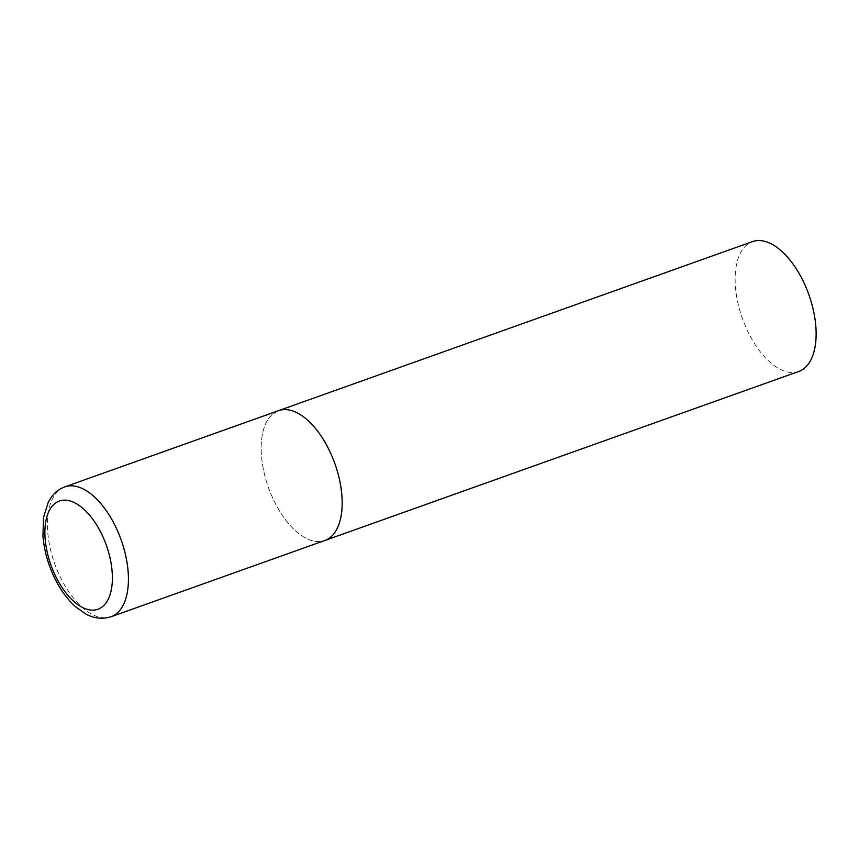 <?xml version="1.0" encoding="UTF-8"?>
<svg xmlns="http://www.w3.org/2000/svg" width="859" height="859" viewBox="0 0 859 859"><rect width="100%" height="100%" fill="white"/><g stroke="black" fill="none" stroke-linecap="round" stroke-linejoin="round"><path stroke-width="0.64" stroke-dasharray="4.29 3.22" d="M278.52 410.666A68.924 35.305 -109.6 0 0 272.11 496.685A68.924 35.305 -109.6 0 0 324.831 540.504A68.924 35.305 70.4 0 1 270.177 492.11A68.924 35.305 70.4 0 1 273.957 413.05M798.784 371.464A68.924 35.305 70.4 0 1 744.141 323.07A68.924 35.305 70.4 0 1 747.921 244.01A68.924 35.305 70.4 0 1 752.473 241.626M64.769 486.903A68.924 35.305 -109.6 0 0 58.369 572.921A68.924 35.305 -109.6 0 0 111.079 616.741"/><path stroke-width="1.29" d="M273.957 413.05A68.924 35.305 70.4 0 1 278.52 410.666L752.473 241.626A68.924 35.305 70.4 0 1 807.116 290.02A68.924 35.305 70.4 0 1 803.337 369.069A68.924 35.305 70.4 0 1 798.784 371.464L324.831 540.504A68.924 35.305 -109.6 0 0 331.23 454.486A68.924 35.305 -109.6 0 0 278.52 410.666A68.924 35.305 70.4 0 1 333.163 459.06A68.924 35.305 70.4 0 1 329.384 538.121A68.924 35.305 70.4 0 1 324.831 540.504L111.079 616.741A68.924 35.305 -109.6 0 0 117.49 530.722A68.924 35.305 -109.6 0 0 64.769 486.903C59.443 488.868 55.04 492.196 51.551 496.878L48.329 502.064L43.551 517.311L42.95 536.048C44.002 548.858 47.277 561.518 52.786 574.059C58.766 587.492 66.304 598.347 75.409 606.626L85.245 613.68C89.798 616.29 99.01 620.456 111.079 616.741M53.999 572.717A57.435 29.421 -109.6 0 0 101.727 607.249A57.435 29.421 -109.6 0 0 103.273 537.551A57.435 29.421 -109.6 0 0 55.545 503.03A57.435 29.421 -109.6 0 0 53.999 572.717M278.52 410.666L64.769 486.903"/></g></svg>
